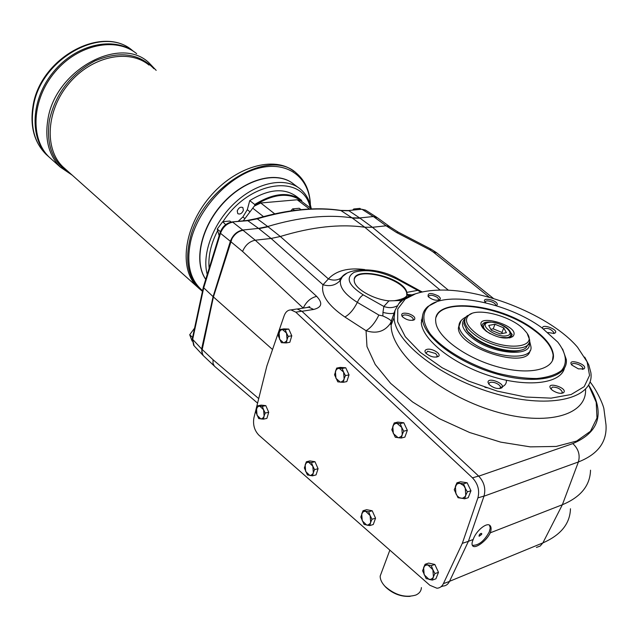 <?xml version="1.0" encoding="UTF-8"?>
<svg xmlns="http://www.w3.org/2000/svg" width="638" height="638" viewBox="0 0 638 638"><rect width="100%" height="100%" fill="white"/><g stroke="black" fill="none" stroke-linecap="round" stroke-linejoin="round"><path stroke-width="0.96" d="M490.781 329.312L493.222 328.841L501.994 332.454L502.537 333.451M491.284 330.253L500.16 333.913L506.405 332.693L503.757 327.876L494.968 324.264L488.724 325.436L491.284 330.253M274.683 213.834L260.759 202.988L297.196 199.774L300.801 200.787L311.639 208.937M300.219 199.279L296.606 196.568C284.277 187.66 268.654 189.007 249.753 200.611L254.706 204.487C273.654 192.82 289.285 191.424 301.607 200.324L301.686 201.448M301.774 201.153C289.493 192.15 273.854 193.545 254.873 205.34L243.261 220.836M260.759 202.988L254.721 205.899M237.232 210.899L237.783 213.642C240.079 214.631 241.954 213.531 243.405 210.333L242.855 207.573C240.558 206.592 238.684 207.701 237.232 210.899M254.706 204.487L254.873 205.34M303.225 202.605L302.085 201.744M238.213 221.33L242.839 216.976L247.305 209.695L249.753 200.611M310.259 207.9C303.632 173.464 249.737 179.972 222.989 221.673M217.598 230.717C210.819 244.027 208.004 256.54 209.144 268.247M285.218 329.663L286.526 333.068L287.068 339.695L286.303 342.909L289.835 342.287L291.789 335.795L288.759 329.072L283.798 328.881L280.265 329.471L285.218 329.663L288.759 329.072M282.522 329.599L286.526 333.068L288.256 336.401L286.39 341.202L283.926 342.813L281.342 342.654L278.343 335.947L279.755 331.25L280.999 329.998L282.522 329.599M280.265 329.471L279.093 332.749L279.635 339.336L283.607 342.813L286.303 342.909M400.193 423.632L401.757 427.452L402.299 434.661L401.286 438.019L404.875 437.118L407.339 430.299L403.79 422.763L397.817 422.101L394.22 422.954L400.193 423.632L403.79 422.763M396.988 423.345L401.757 427.452L403.75 431.184L401.462 436.217L398.846 437.716L395.313 437.277L391.804 429.765L393.622 424.86L395.137 423.624L396.988 423.345M394.22 422.954L392.801 426.415L393.343 433.569L398.08 437.7L401.286 438.019M311.464 462.582L312.811 466.147L313.346 472.774L312.54 475.82L316.041 474.911L318.075 468.723L314.973 461.705L309.861 460.915L306.36 461.784L311.464 462.582L314.973 461.705M308.704 462.239L312.811 466.147L314.574 469.616L312.851 473.867L310.738 475.438L307.428 474.959L304.358 467.965L305.841 463.531L307.125 462.438L308.704 462.239M306.36 461.784L305.155 464.935L305.69 471.514L309.773 475.446L312.54 475.82M368.66 511.788L370.128 515.568L370.67 522.474L369.737 525.584L373.262 524.516L375.559 518.192L372.193 510.759L366.587 509.698L363.054 510.719L368.66 511.788L372.193 510.759M365.638 511.317L370.128 515.568L372.018 519.236L370.112 523.591L367.783 525.122L364.131 524.452L360.813 517.043L362.496 512.521L363.907 511.453L365.638 511.317M363.054 510.719L361.722 513.949L362.256 520.807L366.714 525.082L369.737 525.584M431.28 565.659L432.891 569.686L433.433 576.904L432.357 580.07L435.906 578.825L438.489 572.35L434.837 564.455L428.656 563.083L425.107 564.279L431.28 565.659L434.837 564.455M427.97 565.037L432.891 569.686L434.933 573.578L432.811 578.036L430.602 579.463L426.176 578.618L422.579 570.747L424.485 566.145L426.056 565.101L427.97 565.037M425.107 564.279L423.624 567.589L424.166 574.75L429.047 579.416L432.357 580.07M463.515 483.811L465.23 487.887L465.772 495.391L464.608 498.804L468.204 497.72L470.972 490.766L467.12 482.759L460.556 481.762L456.952 482.799L463.515 483.811L467.12 482.759M460.014 483.365L463.682 485.55L467.367 491.842L465.11 496.619L462.351 498.35L458.044 497.72L454.24 489.745L456.593 484.449L457.98 483.564L460.014 483.365M456.952 482.799L455.38 486.339L455.923 493.788L457.446 496.117L459.4 497.72L464.608 498.804M342.159 368.477L343.587 372.074L344.137 379.004L343.244 382.306L346.817 381.572L349.026 374.881L345.732 367.767L340.277 367.384L336.704 368.086L342.159 368.477L345.732 367.767M339.217 368.317L343.587 372.074L345.445 375.599L343.38 380.543L341.003 382.098L337.797 381.851L334.543 374.761L336.154 369.928L337.526 368.676L339.217 368.317M336.704 368.086L335.413 371.468L335.955 378.35L340.301 382.122L343.244 382.306M262.338 406.366L263.582 409.748L264.116 416.143L263.406 419.15L266.875 418.392L268.718 412.292L265.815 405.64L261.109 405.114L257.632 405.848L262.338 406.366L265.815 405.64M259.778 406.151L263.582 409.748L265.241 413.041L263.478 417.539L261.444 418.911L258.701 418.568L255.83 411.933L257.154 407.538L258.326 406.422L259.778 406.151M257.632 405.848L256.524 408.934L257.058 415.298L260.838 418.903L263.406 419.15M462.311 543.361L468.404 541.335L484.027 496.045C485.925 488.636 484.13 481.977 478.636 476.06L472.479 477.846C477.982 483.787 479.784 490.478 477.886 497.911L462.311 543.361L443.41 583.611C441.959 586.537 439.797 588.077 436.934 588.228L429.868 585.277L258.853 435.148C254.403 430.451 252.76 424.653 253.932 417.754L266.836 366.092L284.149 315.754C285.593 311.886 287.874 309.932 291 309.909L294.916 309.302M478.636 476.06L301.87 311.208L295.801 312.157L472.479 477.846M295.801 312.157L291 309.909M440.93 586.8L442.979 586.067C445.85 585.923 448.012 584.384 449.463 581.457L468.404 541.335L473.221 539.461C471.833 542.491 471.649 544.621 472.67 545.849C475.246 549.27 486.714 540.745 490.287 532.81C491.42 529.46 491.356 527.068 490.104 525.648C487.041 521.772 475.972 530.776 473.221 539.461M301.87 311.208L297.053 308.967M296.383 309.071L295.514 309.207M354.385 278.958C357.862 266.524 403.766 278.822 406.669 292.938L406.837 295.673M406.199 297.348L403.87 299.565M301.957 311.288L313.697 309.446L308.872 307.229L306.726 307.556M377.449 217.781L373.724 216.792L386.149 225.788L389.89 226.777M313.697 309.446C321.935 307.349 322.924 302.986 316.663 296.367C310.762 297.786 306.288 301.686 303.257 308.074L303.281 308.09M390.017 226.889L386.149 225.788L372.448 227.295L364.776 227.232C340.022 223.771 311.862 226.857 280.321 236.491L268.08 226.785L258.884 228.683L271.086 238.46L255.264 240.207C249.466 241.395 245.247 245.144 242.592 251.452L303.249 308.098M346.769 273.247L342.47 276.565L340.461 280.361C339.4 287.252 345.038 294.589 357.352 302.372C353.747 309.494 349.592 314.375 344.879 316.998C327.98 305.395 320.691 294.644 323.019 284.747L328.411 278.918C336.234 270.584 348.332 267.466 364.713 269.563M271.086 238.46L280.313 236.491L328.411 278.918C332.861 280.608 336.792 280.473 340.214 278.503L345.74 273.925M590.038 381.867C596.937 390.48 602.958 404.157 603.875 408.583L605.988 424.741C607.185 441.847 597.989 454.256 578.387 461.968L562.373 504.73C580.708 497.114 590.086 485.606 590.525 470.198M490.287 532.81L562.373 504.73L542.882 542.898C560.842 535.035 570.037 523.654 570.46 508.757M493.541 298.536L436.863 252.951L433.154 251.97L489.482 297.356M440.212 290.091C484.609 288.982 551.088 316.049 577.534 347.224L587.127 361.874L589.552 375.407L584.201 386.652L571.114 394.523L551.088 398.144L525.736 397.027L497.329 391.158L468.547 381.061L442.118 367.719L420.442 352.455L405.289 336.697L397.649 321.823L397.761 308.999L405.21 299.11L415.641 293.767C422.587 291.478 430.778 290.258 440.212 290.091M415.402 293.847L403.064 299.724L398.726 303.768L395.042 310.403L394.125 317.588C394.244 341.896 441.528 378.836 496.723 394.093C551.942 409.668 595.015 397.952 590.836 372.512L588.818 364.976L584.703 357.097M394.125 317.588L391.142 324.933L390.217 323.665L391.277 321.145L390.217 323.665C384.419 331.656 376.364 334.001 366.045 330.699C370.941 327.788 375.216 322.581 378.876 315.076L382.864 315.946L382.952 312.421C388.614 313.768 392.346 313.936 394.14 312.915L391.365 321.361L391.142 324.933C390.408 351.394 435.14 391.876 489.011 409.572C542.874 427.596 587.072 416.478 585.548 389.292M403.064 299.724L401.238 300.498L388.941 300.873C372.935 299.326 354.369 288.424 354.257 280.752C351.801 265.249 403.511 276.78 406.853 292.387L407.02 295.306C405.832 297.786 401.477 299.613 393.965 300.785M412.26 294.9L407.204 294.485M406.853 292.387L417.523 290.378L420.737 291.223L398.933 279.277L397.442 279.364L421.152 292.228M395.042 310.403L391.277 321.145C390.472 319.837 387.665 318.107 382.864 315.946M541.885 327.804L557.779 342.112C566.313 353.109 567.804 363.317 561.384 370.606C555.706 374.841 547.5 377.473 536.749 378.509C524.843 378.501 511.835 376.755 497.736 373.27C469.313 364.968 442.804 349.337 430.299 334.009C422.284 322.373 421.79 313.075 428.824 306.112C446.313 290.37 507.529 302.42 541.885 327.804M562.588 348.986L566.297 359.513C568.426 377.656 536.909 385.312 497.536 374.211C458.188 363.333 423.632 337.231 422.523 319.375C422.093 314.127 423.935 309.805 428.026 306.399L436.559 301.878M480.653 533.512L479.098 535.274M340.532 280.058L340.253 280.417C335.771 285.322 330.029 286.765 323.019 284.747L271.094 238.46M382.952 312.421L383.853 306.455L388.941 300.873M397.195 305.857C393.032 307.987 388.582 308.186 383.853 306.455L363.293 294.884C348.276 285.202 345.254 277.674 354.234 272.282C366.22 268.773 380.623 271.134 397.442 279.364M342.47 276.565L340.214 278.503L339.839 280.377L340.461 280.361C342.127 268.263 375.359 264.985 398.933 279.277M378.876 315.076L357.352 302.372C359.027 298.648 361.004 296.152 363.293 294.884M201.959 349.273L213.06 359.744L213.004 363.389L214.392 366.14L203.211 355.541L201.728 351.777L213.427 296.941L201.632 348.97L202.613 354.935L203.267 355.597M268.072 226.785L257.266 218.818L248.094 220.668L232.144 221.928C226.37 222.973 222.351 226.562 220.086 232.687L220.493 233.317C222.917 226.992 227.008 223.276 232.766 222.168L243.094 230.318C238.572 231.084 234.856 233.883 231.945 238.724L213.427 296.941L230.725 241.587L230.374 241.292C232.862 234.944 236.985 231.187 242.743 230.031L258.534 228.396L267.721 226.498C299.142 217.111 327.246 214.224 352.009 217.837L359.68 217.949L373.366 216.529L377.058 217.494M578.387 368.876L571.831 365.064C566.129 357.551 588.762 364.513 584.049 368.828L578.387 368.876M552.428 390.312L550.945 388.949C544.669 380.703 568.705 387.928 563.529 392.729C560.603 393.965 556.902 393.16 552.428 390.312M488.014 382.321C487.727 376.444 506.652 384.156 501.699 387.92C497.696 389.316 493.469 388.135 489.003 384.379L488.014 382.321M427.133 349.313C432.269 348.061 441.871 354.09 438.426 356.435C434.486 357.894 430.307 356.825 425.905 353.221C424.358 351.235 424.772 349.927 427.133 349.313M408.464 313.617C413.719 315.547 415.713 317.58 414.437 319.71C410.617 321.105 406.565 320.093 402.299 316.671C400.568 313.513 402.626 312.492 408.464 313.617M438.601 296.128L440.332 298.113L439.957 299.7C436.24 300.969 432.317 299.948 428.186 296.63C427.492 292.651 430.961 292.483 438.601 296.128M485.885 302.835L485.215 302.165C480.605 296.742 497.09 299.796 497.321 304.398L496.316 305.722M542.667 328.371C541.08 323.003 559.247 329.734 555.132 332.996L554.023 333.451L548.01 332.518M564.463 368.134C560.802 383.733 527.371 387.904 490.263 375.997C453.132 364.266 422.428 339.799 421.303 322.836L422.755 314.789M533.846 329.383C545.801 338.124 552.317 346.562 553.385 354.704C555.108 369.609 529.221 375.75 497.146 366.698C465.086 357.838 436.719 336.553 435.77 321.863C431.998 296.598 498.453 302.508 533.846 329.383M436.28 316.926C442.405 297.491 501.683 305.873 533.623 329.942C545.578 338.682 552.085 347.128 553.154 355.27L552.468 360.614M530.026 350.645C527.53 370.016 457.988 348.021 458.379 328.084L459.52 323.378M555.132 332.996L553.521 333.507L553.92 332.621C550.889 328.817 547.412 327.605 543.496 328.977M472.319 545.315C478.54 545.61 484.194 541.144 489.266 531.917L490.239 527.977L489.521 525.194M481.674 534.421L479.09 536.271C479.178 534.516 480.047 533.567 481.682 533.424L481.674 534.421M311.256 208.642C309.701 200.436 306.096 193.936 300.442 189.143C285.84 176.782 257.943 181.774 235.821 201.951C213.634 222.008 201.472 253.621 207.238 274.452M298.05 187.365L294.022 184.366C278.056 170.713 246.26 178.337 223.771 202.605C201.137 226.713 193.466 261.532 205.739 279.316M235.542 191.918C223.212 201.48 213.682 213.283 206.967 227.335M373.724 216.792L362.288 209.463L365.702 210.229L376.54 217.135M440.164 290.091L364.784 227.24L352.016 217.837L340.668 210.404M203.426 286.821L203.713 287.81L192.668 339.392L201.632 348.97L213.084 296.638L203.713 287.81L220.493 233.317L230.374 241.292L213.084 296.638L272.538 349.512M194.135 345.836L192.389 338.371M214.392 366.14L214.886 366.595M225.692 224.632L222.678 221.729L217.255 229.05L219.161 235.709M217.255 229.05L220.429 231.682M222.678 221.729L229.847 221.035L231.115 222.072M194.582 328.123L189.709 334.735L192.118 341.083M189.709 334.735L192.588 337.438M290.904 210.851L292.611 208.889L294.533 210.357M292.611 208.889L299.23 208.275L301.024 209.639M352.726 210.117L353.747 208.985L354.999 209.894M353.747 208.985L359.864 208.387L361.116 209.296M51.869 159.532L49.349 157.275C29.858 138.917 31.701 99.368 55.012 71.934C78.075 44.285 116.06 36.589 136.668 53.68C116.052 36.589 78.075 44.277 55.004 71.927C31.693 99.361 29.858 138.909 49.349 157.275L60.323 167.108L72.238 175.179M48.472 156.493L46.008 154.284C34.229 142.282 29.882 126.316 32.977 106.371C39.819 57.93 102.79 23.765 132.871 50.896C103.571 24.053 40.226 58.345 33.335 106.929C30.249 126.779 34.476 142.569 46.008 154.284L48.432 156.454C29.109 138.231 30.688 99.185 53.528 71.783C76.129 44.174 113.739 35.864 134.706 52.204C113.739 35.864 76.129 44.174 53.528 71.783C30.688 99.185 29.109 138.231 48.432 156.454L49.349 157.275M205.715 279.388C193.426 261.915 200.587 227.606 222.702 203.402C244.681 179.047 276.27 170.617 292.754 183.377M199.359 288.719L197.286 286.845C178.831 269.388 183.592 227.949 209.495 197.294C235.159 166.438 274.5 155.337 294.118 171.478C274.492 155.329 235.159 166.43 209.487 197.294C183.592 227.941 178.823 269.38 197.278 286.837L199.359 288.711M199.247 288.615L197.286 286.829C178.855 269.396 183.584 228.029 209.416 197.389C235.023 166.542 274.316 155.353 293.99 171.391M288.256 336.401L291.789 335.795M265.241 413.041L268.718 412.292M345.445 375.599L349.026 374.881M467.367 491.842L470.972 490.766M403.75 431.184L407.339 430.299M314.574 469.616L318.075 468.723M372.018 519.236L375.559 518.192M434.933 573.578L438.489 572.35M521.007 350.063C510.735 354.042 486.794 347.822 474.09 337.861L468.483 332.709L466.147 329.423M502.369 386.859L500.383 387.601M506.405 380.599C506.548 383.877 504.554 386.165 500.423 387.481M487.464 387.792L484.928 387.322M381.971 571.273L380.176 576.074C380.136 579.456 381.779 582.909 385.089 586.426C395.177 595.23 405.449 598.101 415.92 595.031C419.397 593.412 421.224 590.932 421.399 587.59M384.339 585.604L385.639 587.08C392.785 593.747 400.943 596.849 410.13 596.37M493.222 328.841L494.968 324.264M509.539 337.941L509.961 336.425M483.349 326.034L482.153 326.656M510.743 337.374L510.256 336.122M501.994 332.454L503.757 327.876M509.778 337.893L510.99 337.191L512.17 334.495L507.306 328.179M490.909 322.031C485.04 321.664 482.089 323.011 482.057 326.082L482.527 327.669M486.204 331.226C496.906 337.829 505.727 339.639 512.657 336.649C523.503 326.01 469.56 310.945 483.102 328.395L486.204 331.226M475.836 333.195C499.546 352.048 542.595 349.504 525.154 330.939C514.18 316.974 477.623 306.766 468.794 315.196C464.177 319.702 466.522 325.699 475.836 333.195M471.753 313.529L466.45 316.432L465.022 318.761L464.727 321.52C465.214 325.571 468.459 329.918 474.465 334.543C493.868 350.063 532.355 353.372 529.556 339.615L527.506 334.368M528.575 343.738L526.031 347.782C518.2 354.903 488.676 348.811 473.595 336.872L467.758 331.513L463.874 323.825L464.767 319.813M582.271 369.378L582.829 368.317C582.797 364.984 571.313 361.451 571.855 364.944L571.887 365.135M561.607 393.335L562.325 392.075C560.539 388.749 557.197 387.091 552.309 387.114L550.961 388.957M499.737 388.582L500.535 387.21C500.04 385.32 498.055 383.797 494.586 382.633C491.093 381.795 489.21 382.226 488.939 383.916L489.035 384.411M436.559 357.128L437.277 355.829L435.674 353.548L427.651 351.235L426.001 353.332M412.738 320.364L413.288 319.263C412.874 317.684 411.119 316.384 408.017 315.363C404.508 314.542 402.634 314.933 402.395 316.536L402.45 316.839M438.37 300.299L438.8 299.366L437.317 297.388C432.588 294.812 429.589 294.565 428.329 296.638L428.361 296.822M422.045 320.731L421.287 320.053M495.63 305.506L495.67 305.108C495.646 302.125 484.856 299.11 485.358 302.229M390.209 227.048L398.232 232.128L396.557 232.519L429.629 249.705L431.2 249.251L436.44 252.608M310.275 204.567C309.374 177.204 287.26 160.377 258.103 168.344C229.002 176.048 198.745 208.323 190.953 240.159C185.913 262.968 189.789 279.819 202.581 290.713M310.411 205.037C309.964 191.384 305.315 180.785 296.471 173.233C269.252 146.756 200.954 187.803 189.869 239.736C185.084 260.91 188.146 277.139 199.056 288.424L202.445 291.343M484.027 496.045L477.886 497.911M449.463 581.457L443.41 583.611M316.663 296.367L255.264 240.207L243.094 230.318M483.971 496.205L578.387 461.968C580.317 455.03 578.459 448.905 572.82 443.593L478.739 476.163M572.82 443.593C600.031 431.934 605.31 412.411 588.651 385.041M344.879 316.998L366.045 330.699L366.978 346.562L375.224 364.481L390.655 383.374L412.523 401.924L439.486 418.743L469.624 432.508L500.678 442.126L530.274 446.863L556.2 446.44L576.664 441.049L590.461 431.28L596.985 417.994L596.211 402.251L588.611 385.121M413.48 294.469L415.641 293.767M407.02 295.306L411.047 295.37M536.422 547.436L540.179 546.064L542.882 542.898L449.527 581.322M352.375 218.1L360.047 218.212L372.448 227.295L448.442 290.258M249.96 211.808L247.305 209.695M244.904 218.627L242.839 216.976M361.355 209.272L348.045 210.58M360.031 218.212L348.97 210.771L341.306 210.62C316.56 206.903 288.551 209.631 257.266 218.818L256.277 218.659M258.526 228.396L247.472 220.429L231.857 221.96M203.331 287.124L220.166 232.423M202.876 355.238L203.562 355.876M263.454 216.601L252.704 208.124M309.478 209.025L297.196 199.774M365.486 210.093L361.65 209.248L348.332 210.548L340.867 210.428C315.977 206.68 287.874 209.392 256.556 218.571L247.193 220.453M258.717 398.598L213.06 359.744M230.725 241.595L242.592 251.452M65.515 169.174L63.066 166.981C44.078 149.132 46.103 110.366 69.056 83.363C91.768 56.144 128.956 48.408 148.981 65.076M70.188 173.345C52.747 162.754 45.832 144.97 49.437 120C55.658 93.547 70.834 73.856 94.966 60.921C119.434 50.705 139.1 53.313 153.965 68.737M156.174 70.355L148.598 62.404C119.426 35.289 55.187 70.268 47.898 119.45C44.66 139.491 48.799 155.377 60.323 167.108M529.572 340.78L530.888 346.426C533.974 361.802 491.188 358.197 469.728 340.859C463.108 335.716 459.535 330.875 459.009 326.361L461.099 320.515M465.022 318.753C460.014 323.61 462.494 330.085 472.463 338.172C492.791 354.529 533.097 357.527 529.101 342.766M506.66 335.795C495.782 337.981 477.479 324.295 488.548 322.405C499.203 320.316 517.498 333.674 506.66 335.795M490.375 333.834C486.084 331.329 483.74 328.865 483.365 326.433C483.907 324 485.016 322.7 486.674 322.549C489.577 320.954 501.907 323.394 507.72 328.53C509.961 330.779 511.006 332.637 510.863 334.113C510.974 335.923 509.746 337.103 507.178 337.661L499.721 337.342M482.775 327.996L484.194 324.184M433.154 251.97L429.629 249.705M386.381 225.972L396.557 232.519M297.452 308.999L308.872 307.229L309.701 306.639L307.117 307.5M377.417 217.757L389.435 226.434M405.21 299.11L402.801 299.924M398.726 303.768L401.924 299.31L411.414 295.011L415.298 293.879M422.388 291.957L420.737 291.223M428.824 306.112L428.026 306.399M406.908 294.206L407.132 293.552M421.303 322.836L422.523 319.375M553.154 355.27L553.385 354.704M553.561 333.522L553.92 332.621M203.339 287.172L192.309 338.722L193.665 345.333L202.613 354.935M257.585 403.128L214.623 366.364M197.278 286.837L65.507 169.166M197.286 286.845L199.056 288.424M466.003 316.958C461.083 319.606 458.746 322.732 459.009 326.361L458.379 328.084M389.85 550.147L380.176 576.074M385.639 587.08L385.089 586.426M512.17 334.495L511.182 337.024M511.142 337.143L510.982 337.55M510.99 337.191L512.657 336.649M468.794 315.196L467.175 315.77M464.727 321.52L463.874 323.825M468.483 332.709L467.758 331.513M582.366 369.314L584.049 368.828M582.382 369.37L582.829 368.317M561.799 393.215L563.529 392.729M561.871 393.152L562.325 392.075M499.977 388.43L501.699 387.92M500.088 388.335L500.535 387.21M436.759 356.993L438.426 356.435M436.894 356.865L437.277 355.829M412.842 320.292L414.437 319.71M412.969 320.164L413.288 319.263M438.402 300.267L439.957 299.7M438.513 300.171L438.8 299.366M496.141 305.666L496.85 305.419M398.232 232.128L431.2 249.251"/></g></svg>
